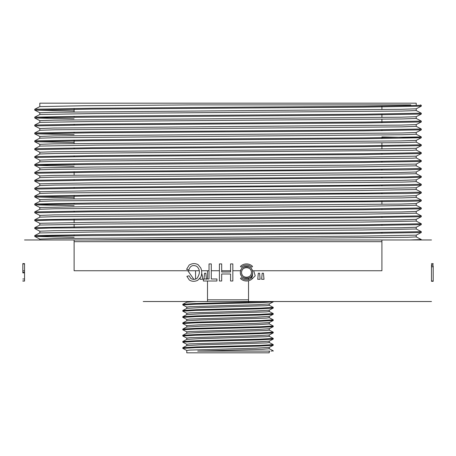 <?xml version="1.0" encoding="UTF-8"?>
<svg xmlns="http://www.w3.org/2000/svg" width="456" height="456" viewBox="0 0 456 456"><rect width="100%" height="100%" fill="white"/><g stroke="black" fill="none" stroke-linecap="round" stroke-linejoin="round"><path stroke-width="0.68" d="M207.497 299.814L248.531 299.814M381.906 241.68L74.123 241.68M258.324 273.241L259.601 273.241L260.125 279.294L257.737 279.294L258.324 273.241M201.695 273.241L202.51 276.496L202.51 279.294L200.121 279.294L200.121 278.177M433.2 264.446L431.49 264.565L431.49 265.654L433.2 265.654L433.2 281.301L431.49 281.301L431.49 281.004L433.2 281.004L433.2 266.23M22.828 272.876L22.828 263.614L24.538 263.614L24.538 263.91L22.828 263.91L22.828 272.876L24.538 272.876L24.538 263.91M211.293 263.91L209.036 263.91L209.036 278.992L203.376 278.992L203.376 281.004L216.931 281.004L216.931 278.992L211.293 278.992L211.293 263.91L211.293 278.992L216.931 278.992L216.931 281.004L203.376 281.004L203.376 278.992L209.036 278.992L209.036 263.91L211.293 263.91M251.706 277.658L252.556 278.502A8.55 8.55 0 0 1 240.466 278.502L241.309 277.658L240.466 278.502A8.55 8.55 0 0 0 252.556 278.502L251.706 277.658A7.353 7.353 0 0 1 241.309 277.658A7.353 7.353 0 0 0 251.706 277.658M252.664 272.454C252.898 280.349 240.124 280.349 240.352 272.454C240.124 264.571 252.898 264.56 252.664 272.454A6.156 6.156 0 0 1 243.43 277.789A6.156 6.156 0 0 1 243.43 267.125A6.156 6.156 0 0 1 252.664 272.454M252.556 266.412L251.706 267.256L252.556 266.412A8.55 8.55 0 0 0 240.466 266.412A8.55 8.55 0 0 1 252.556 266.412M241.309 267.256L240.466 266.412L241.309 267.256A7.353 7.353 0 0 1 251.706 267.256A7.353 7.353 0 0 0 241.309 267.256M232.828 263.91L230.565 263.91L230.565 271.964L221.679 271.964L221.679 263.91L219.416 263.91L219.416 281.004L221.679 281.004L221.679 273.988L230.565 273.988L230.565 281.004L232.828 281.004L232.828 263.91L232.828 281.004L230.565 281.004L230.565 273.988L221.679 273.988L221.679 281.004L219.416 281.004L219.416 263.91L221.679 263.91L221.679 271.964L230.565 271.964L230.565 263.91L232.828 263.91M188.858 269.906C190.237 265.78 192.871 264.594 196.758 266.355C200.195 269.496 200.264 273.52 196.981 278.416C194.951 279.642 192.905 279.676 190.836 278.508L189.109 275.794L186.886 276.319L189.32 279.99C191.873 281.637 194.695 281.728 197.784 280.269L200.691 277.242C202.008 274.392 202.048 271.309 200.8 268.003L198.172 264.742C195.293 263.123 192.284 263.237 189.154 265.078L186.589 269.331L188.858 269.906L186.589 269.331L189.154 265.078C192.284 263.237 195.293 263.123 198.172 264.742L200.8 268.003C202.048 271.309 202.008 274.392 200.691 277.242L197.784 280.269C194.695 281.728 191.873 281.637 189.32 279.99L186.886 276.319L189.109 275.794L190.836 278.508C192.905 279.676 194.951 279.642 196.981 278.416C200.264 273.52 200.195 269.496 196.758 266.355C192.871 264.594 190.237 265.78 188.858 269.906M195.561 270.744L195.561 279.106M194.672 279.294L193.846 279.294L187.826 270.744M203.992 279.294L204.567 273.241L205.827 273.241L206.386 279.294M253.747 270.744L255.217 275.829L251.832 279.146L255.217 275.829L253.747 270.744M249.141 279.323L248.531 279.232L249.141 279.323M249.848 277.63L252.31 276.775L252.652 272.808L252.31 276.775L249.848 277.63M262.183 273.241L263.443 273.241L264.001 279.294L261.613 279.294L262.183 273.241M143.23 301.524L431.49 301.524L143.23 301.524M182.89 304.249L194.341 303.571L270.602 301.524L273.224 301.524L270.602 301.524L273.19 301.861M410.109 239.97L24.538 239.97L431.49 239.97L410.109 239.97L421.281 239.97L410.109 239.97L421.281 239.542L421.281 239.97M421.27 105.302L365.17 106.288L92.545 108.254L34.776 109.235L39.82 106.607L39.803 103.181L416.225 103.181L416.225 104.891M421.264 231.625L416.208 228.992L361.619 229.995L96.347 231.956L39.82 232.942L34.77 235.57L92.739 234.589L365.193 232.623L421.276 231.642L421.281 232.503M421.264 223.731L416.208 221.097L361.534 222.095L96.307 224.061L39.82 225.047L34.764 227.681L92.636 226.695L365.25 224.728L421.276 223.748L421.281 224.608M421.264 215.836L416.208 213.203L361.426 214.2L54.942 216.657L39.826 217.153L34.764 219.781L92.614 218.8L365.176 216.834L421.276 215.853L421.264 216.725L363.324 217.711L49.271 220.168L34.776 220.658L39.843 223.32M421.264 207.936L416.203 205.303L361.614 206.306L54.84 208.762L39.826 209.253L34.77 211.886L92.739 210.906L365.205 208.939L421.276 207.953L421.264 208.831L363.318 209.811L90.869 211.778L34.776 212.764M416.225 195.664L416.225 197.425L402.095 197.915L54.999 200.862L39.826 201.358L34.764 203.992L92.551 203.011L365.022 201.045L421.27 200.059M34.764 196.097L92.545 195.111L365.159 193.144L421.264 192.164M416.225 179.869L416.225 181.63L401.947 182.126L54.902 185.073L39.826 185.564L34.764 188.197L92.671 187.216L364.868 185.25L421.253 184.264M416.197 173.736L361.579 174.722L55.011 177.179L39.82 177.669L34.764 180.302L92.557 179.322L406.604 176.865L421.27 176.369L416.185 173.707M416.197 165.841L361.471 166.822L54.925 169.284L39.82 169.774L34.764 172.408L92.705 171.422L365.131 169.455L421.258 168.475M421.281 152.68L421.258 153.558L416.203 156.191L416.225 157.947L412.623 158.192L55.028 161.384L39.82 161.874L34.764 164.508L92.653 163.527L365.062 161.561L421.253 160.575M416.225 140.391L416.225 142.152L401.896 142.642L96.125 145.105L39.82 146.085L34.764 148.719L92.87 147.733L365.028 145.766L421.281 144.786L421.281 145.646L416.208 148.291L416.225 150.047L412.669 150.292L54.999 153.49L39.82 153.98L34.764 156.613L92.551 155.633L365.176 153.666L421.264 152.68M416.225 132.491L416.225 134.258L402.146 134.742L55.045 137.695L39.826 138.191L34.764 140.819L92.545 139.838L365.136 137.872L421.264 136.891M416.225 124.591L416.225 126.358L401.935 126.853L54.937 129.8L39.82 130.291L34.764 132.924L92.693 131.944L365.056 129.977L421.281 128.991L421.281 129.852M39.826 122.39L34.77 125.024L92.545 124.049L365.125 122.077L421.264 121.096M39.832 114.496L34.759 117.135L92.688 116.149L365.045 114.182L421.281 113.202L421.281 114.057M421.27 106.162L363.472 107.16L90.847 109.126L34.753 110.113L34.747 109.252M39.82 112.763L34.764 110.13L74.123 110.928M421.27 114.057L363.312 115.06L49.242 117.517L34.764 118.024L74.123 118.822M421.281 121.096L421.27 121.969L363.318 122.955L91.143 124.921L34.753 125.902L34.747 125.047M421.264 129.852L363.483 130.849L90.847 132.816L34.753 133.802L34.747 132.941M39.826 136.452L34.764 133.819L74.123 134.617M381.906 136.931L421.253 137.763L363.289 138.749L90.841 140.716L34.753 141.696L34.747 140.836M39.82 144.347L34.764 141.713L74.123 142.511M421.27 145.658L363.358 146.644L90.995 148.61L34.759 149.591M421.258 153.558L363.472 154.538L90.841 156.505L34.764 157.485M421.281 160.575L421.253 161.452L363.175 162.439L49.328 164.895L34.759 165.403L74.123 166.201M421.281 168.475L421.264 169.347L405.868 169.837L90.835 172.3L34.759 173.28M421.281 176.369L421.264 177.247L405.692 177.737L90.881 180.194L34.764 181.174M421.281 184.264L421.264 185.142L405.783 185.632L91.154 188.089L34.776 189.075M421.281 192.164L421.264 193.036L405.777 193.526L90.829 195.989L34.764 196.969M39.832 199.625L34.776 196.992L74.123 197.784M421.281 200.059L421.264 200.931L405.76 201.427L49.333 204.373L34.753 204.881L74.123 205.684M421.264 224.62L363.449 225.606L49.436 228.063L34.747 228.553L39.837 231.215M84.662 239.97L407.596 237.291L416.225 236.909L416.225 235.142L421.264 232.52L363.443 233.5L49.442 235.957L34.764 236.464L74.123 237.268M34.764 196.091L39.826 193.458L54.937 192.968L361.317 190.517L416.197 189.531M39.832 122.396L96.13 121.416L401.913 118.959L416.208 118.463L416.225 116.69M39.832 114.502L96.13 113.515L401.918 111.059L416.208 110.569L416.225 108.796M39.82 106.601L83.528 105.746L191.72 104.891L410.822 104.891M421.258 106.185L416.185 108.824L400.995 109.303L53.968 112.256L39.809 112.746L39.803 114.519M421.253 114.08L416.197 116.713L400.978 117.203L53.968 120.15L39.803 120.64L39.803 122.413M421.27 121.969L416.197 124.608L400.966 125.098L53.899 128.045L39.809 128.535L39.803 130.308M421.253 129.874L416.191 132.508L401.149 132.992L54.082 135.939L39.814 136.435L39.803 138.202M421.258 137.769L416.197 140.402L400.984 140.893L53.893 143.839L39.809 144.33L39.803 146.102M416.208 148.291L359.767 149.277L54.104 151.734L39.814 152.224L39.803 153.997M416.203 156.191L359.892 157.172L54.002 159.629L39.826 160.119L39.803 161.891M416.225 165.841L416.225 164.08L359.602 165.072L94.569 167.033L43.36 167.774L39.803 168.019L39.803 169.792M421.264 169.347L416.208 171.98L401.183 172.471L54.087 175.423L39.82 175.913L39.803 177.686M421.264 177.247L416.208 179.881L401.018 180.371L94.438 182.827L39.832 183.808M421.264 185.142L416.208 187.775L359.733 188.755L94.688 190.722L39.832 191.708L34.787 189.103M421.264 193.036L416.208 195.67L401.12 196.16L54.087 199.112L39.82 199.603L39.803 201.375M421.264 200.936L416.208 203.564L401.018 204.06L94.42 206.517L39.837 207.497M421.264 208.831L416.208 211.464L401.2 211.954L54.099 214.901L39.826 215.397L39.803 217.164M421.264 216.725L416.208 219.359L401.069 219.849L94.449 222.311L39.832 223.292M421.264 224.626L416.208 227.259L401.223 227.743L54.11 230.696L39.826 231.186L39.803 232.959M416.203 235.153L359.79 236.134L54.099 238.591L39.809 239.081L39.803 239.97M39.803 225.064L39.803 223.292M39.803 209.27L39.803 207.497M39.803 193.475L39.803 191.708M39.803 185.581L39.803 183.808M381.906 239.97L381.906 270.744L252.424 270.744M240.597 270.744L232.828 270.744M230.565 270.744L221.679 270.744M219.416 270.744L211.293 270.744M209.036 270.744L201.575 270.744M199.249 270.744L74.123 270.744L74.123 239.97M381.906 106.123L381.906 109.565M381.906 114.017L381.906 117.466M381.906 119.233L381.906 122.772M381.906 129.806L381.906 130.667M381.906 137.706L381.906 138.561M381.906 142.922L381.906 149.049M381.906 153.495L381.906 154.356M381.906 161.395L381.906 162.25M381.906 169.29L381.906 170.151M381.906 177.184L381.906 178.045M381.906 185.085L381.906 185.94M381.906 192.979L381.906 193.84M381.906 200.874L381.906 204.322M381.906 208.774L381.906 209.629M381.906 216.668L381.906 217.529M381.906 224.563L381.906 225.424M381.906 232.457L381.906 233.318M269.935 351.109L197.722 351.109L269.251 351.109L269.251 352.819L186.778 352.819L186.778 350.459L189.838 350.077L256.164 348.162L269.188 347.398M273.144 301.906L258.934 302.67L195.704 304.198L182.845 304.961M273.138 308.108L258.9 308.872L195.687 310.405L182.856 311.169M273.15 314.309L258.883 315.079L195.789 316.606L182.839 317.37M273.133 320.517L258.957 321.28L195.715 322.808L182.845 323.572M273.144 326.718L258.922 327.482L195.732 329.015L182.856 329.779M273.144 332.92L258.945 333.684L195.772 335.217L182.845 335.981M273.138 339.121L258.974 339.885L195.715 341.419L182.856 342.182M273.15 345.323L258.962 346.093L195.698 347.626L182.845 348.39M271.2 351.109L273.178 350.812M182.873 347.671L197.112 346.908L260.313 345.374L273.178 344.611M182.885 341.47L197.112 340.7L260.262 339.173L273.19 338.409M182.89 335.263L197.083 334.499L260.325 332.965L273.178 332.202M182.879 329.061L197.106 328.297L260.233 326.77L273.19 326M182.896 322.859L197.038 322.096L260.296 320.562L273.19 319.798M182.879 316.652L197.072 315.888L260.296 314.361L273.172 313.591M182.885 310.456L197.043 309.687L260.188 308.159L273.19 307.39M269.194 303.975L256.107 304.739L189.861 306.649L186.783 307.03L186.778 308.421M269.194 310.183L256.13 310.946L189.861 312.856L186.783 313.238L186.778 314.629M269.194 316.384L256.135 317.148L189.833 319.057L186.783 319.439L186.778 320.83M273.184 320.517L269.205 322.586L256.112 323.35L198.554 324.877L186.783 325.641L186.778 327.032L199.893 326.222L257.486 324.695L269.251 323.931L269.251 322.563M269.239 328.747L256.158 329.551L189.85 331.466L186.783 331.848L186.778 333.239M269.194 334.995L256.135 335.758L189.856 337.668L186.789 338.05L186.778 339.441M269.188 341.196L256.158 341.96L189.861 343.87L186.789 344.252L186.778 345.642M197.722 351.109L262.063 349.336L269.251 348.743L269.251 347.375M182.845 347.671L186.823 345.597L199.899 344.833L266.161 342.923L269.251 342.541L269.251 341.173M182.845 341.47L186.823 339.395L199.876 338.631L266.161 336.722L269.251 336.34L269.251 334.972M182.845 335.263L186.823 333.193L199.882 332.43L266.19 330.514L269.245 330.133L269.251 328.765M182.845 322.859L186.823 320.785L199.865 320.021L266.173 318.111L269.245 317.729L269.251 316.361M182.845 316.652L186.823 314.583L199.882 313.819L266.167 311.91L269.245 311.528L269.251 310.16M182.845 310.45L186.823 308.376L199.859 307.612L266.161 305.702L269.245 305.32L269.251 303.952M186.835 302.174L196.587 301.524M186.778 301.524L186.778 302.22M248.531 346.372L248.531 345.699M248.531 340.17L248.531 339.492M248.531 333.963L248.531 333.29M248.531 327.761L248.531 327.089M248.531 321.56L248.531 320.882M248.531 315.352L248.531 314.68M248.531 309.151L248.531 308.478M248.531 302.949L248.531 302.271M248.531 301.524L248.531 280.765M248.531 279.528L248.531 278.268M251.467 272.454A4.959 4.959 0 0 1 244.028 276.752A4.959 4.959 0 0 1 244.028 268.162A4.959 4.959 0 0 1 251.467 272.454C251.615 278.804 241.406 278.804 241.549 272.454C241.406 266.11 251.615 266.11 251.467 272.454M22.828 281.078L24.538 281.078L24.538 272.876M24.538 281.004L22.828 280.845M22.828 278.992L24.538 278.992M22.828 270.858L24.538 270.858L24.538 272.369L22.828 272.369M431.49 266.23L431.49 281.004M433.2 266.788L431.49 266.788M421.281 137.746L421.281 136.891M421.281 106.162L421.281 105.302M34.747 236.453L34.747 235.592M34.747 228.553L34.747 227.698M34.747 220.658L34.747 219.798M34.747 212.764L34.747 211.903M34.747 204.852L34.747 204.009M34.747 196.969L34.747 196.108M34.747 189.075L34.747 188.214M34.747 181.174L34.747 180.32M34.747 173.28L34.747 172.419M34.747 165.385L34.747 164.525M34.747 157.485L34.747 156.63M34.747 149.591L34.747 148.736M34.747 118.007L34.747 117.146M416.208 236.892L421.264 239.525M416.197 197.402L421.258 200.041M416.185 189.502L421.253 192.141M416.197 181.613L421.241 184.235M416.185 165.813L421.247 168.446M416.197 157.924L421.241 160.552M416.208 150.03L421.253 152.657M416.191 142.129L421.264 144.769M416.191 134.229L421.253 136.863M416.208 126.34L421.27 128.98M416.191 118.44L421.253 121.074M416.197 110.546L421.264 113.185M420.5 104.891L421.253 105.285M34.764 118.024L39.82 120.658M34.764 125.924L39.82 128.552M34.77 149.614L39.826 152.247M34.776 157.514L39.832 160.147M421.258 161.458L416.203 164.092M34.759 165.397L39.82 168.03M34.77 173.303L39.832 175.936M34.776 181.203L39.837 183.836M34.759 204.881L39.843 207.526M34.787 212.792L39.837 215.42M34.764 236.464L39.82 239.098M416.225 229.009L416.225 227.248M416.225 221.114L416.225 219.353M416.225 213.22L416.225 211.453M416.225 205.32L416.225 203.558M416.225 189.531L416.225 187.764M416.225 173.736L416.225 171.963M74.123 108.437L74.123 111.976M74.123 116.331L74.123 117.192M74.123 124.226L74.123 125.086M74.123 132.126L74.123 132.981M74.123 140.02L74.123 143.56M74.123 147.915L74.123 148.776M74.123 155.815L74.123 156.67M74.123 163.71L74.123 164.57M74.123 171.604L74.123 175.144M74.123 179.499L74.123 180.359M74.123 187.399L74.123 188.254M74.123 195.293L74.123 198.833M74.123 203.188L74.123 204.049M74.123 211.088L74.123 211.943M74.123 218.983L74.123 222.522M74.123 224.289L74.123 227.738M74.123 234.777L74.123 235.632M182.805 304.289L182.805 304.961M182.805 310.49L182.805 311.169M182.805 316.698L182.805 317.37M182.805 322.899L182.805 323.572M182.805 329.101L182.805 329.779M182.805 335.308L182.805 335.981M182.805 341.51L182.805 342.182M182.805 347.711L182.805 348.39M273.224 301.524L273.224 301.861M273.224 307.39L273.224 308.068M273.224 313.591L273.224 314.269M273.224 319.798L273.224 320.471M273.224 326L273.224 326.678M273.224 332.202L273.224 332.88M273.224 338.409L273.224 339.082M273.224 344.611L273.224 345.289M273.224 350.812L273.224 351.109M269.205 303.975L273.184 301.906M186.823 307.076L182.845 305.007M269.205 310.177L273.184 308.108M186.823 313.283L182.845 311.209M269.205 316.384L273.184 314.309M186.823 319.485L182.845 317.41M186.823 325.687L182.845 323.617M269.205 328.787L273.184 326.718M186.823 331.894L182.845 329.819M269.205 334.995L273.184 332.92M186.823 338.095L182.845 336.021M269.205 341.196L273.184 339.121M186.823 344.297L182.845 342.228M269.205 347.398L273.184 345.329M186.823 350.504L182.845 348.43M273.184 350.772L269.205 348.697M273.184 344.571L269.205 342.496M273.184 338.363L269.205 336.294M273.184 332.162L269.205 330.093M182.845 329.061L186.823 326.986M273.184 325.96L269.205 323.885M273.184 319.759L269.205 317.684M273.184 313.551L269.205 311.482M273.184 307.35L269.205 305.275M182.845 304.249L186.823 302.174M207.497 347.301L207.497 346.628M207.497 341.099L207.497 340.421M207.497 334.898L207.497 334.219M207.497 328.69L207.497 328.018M207.497 322.489L207.497 321.811M207.497 316.287L207.497 315.609M207.497 310.08L207.497 309.407M207.497 303.878L207.497 303.2M207.497 301.524L207.497 281.004M207.497 278.992L207.497 270.744M431.49 263.614L433.2 263.614"/></g></svg>
